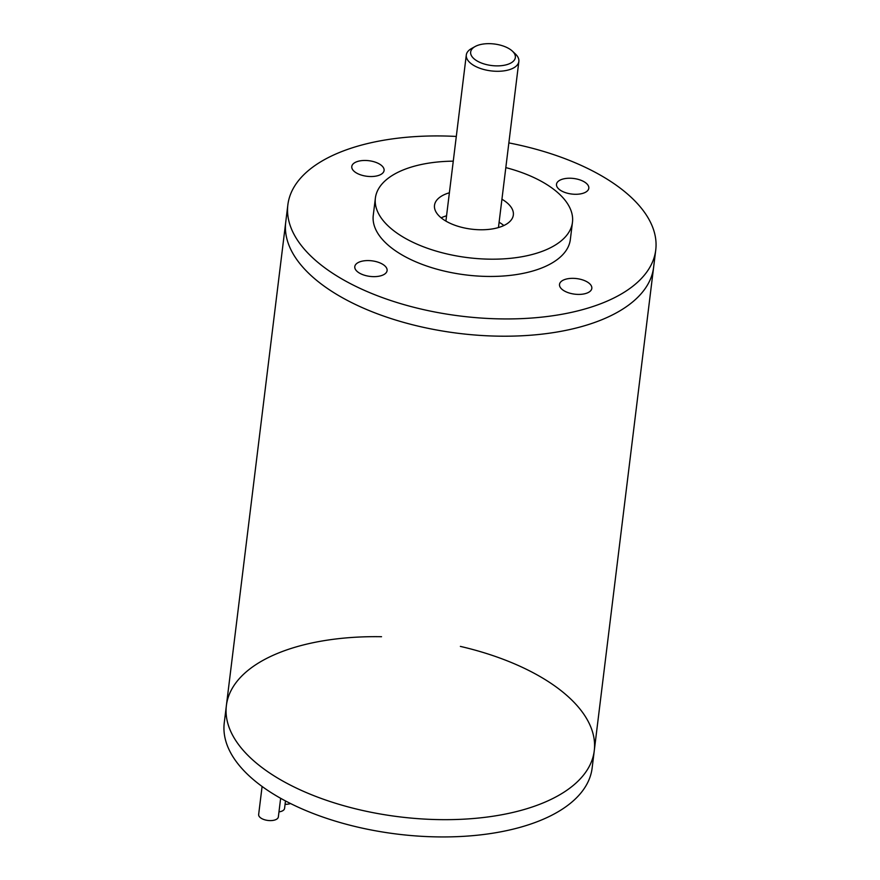 <?xml version="1.0" encoding="UTF-8"?>
<svg xmlns="http://www.w3.org/2000/svg" width="880" height="880" viewBox="0 0 880 880"><rect width="100%" height="100%" fill="white"/><g stroke="black" fill="none" stroke-linecap="round" stroke-linejoin="round"><path stroke-width="1.32" d="M456.302 136.444A185.317 89.342 7 0 0 287.859 204.853A185.317 89.342 7 0 0 397.518 302.687A185.317 89.342 7 0 0 603.999 302.445A185.317 89.342 7 0 0 655.743 250.019L653.62 267.289A185.317 89.342 7 0 1 458.799 333.377A185.317 89.342 7 0 1 285.736 222.112A185.317 89.342 7 0 0 395.406 319.957A185.317 89.342 7 0 0 601.876 319.715A185.317 89.342 7 0 0 653.62 267.289L592.141 768.02A185.317 89.342 -173 0 1 397.309 834.108A185.317 89.342 -173 0 1 224.257 722.854L226.38 705.584A185.317 89.342 7 0 0 399.432 816.838A185.317 89.342 7 0 0 594.264 750.75A185.317 89.342 7 0 0 538.681 675.763A185.317 89.342 7 0 0 460.372 646.393M381.535 636.713A185.317 89.342 7 0 0 226.38 705.584A185.317 89.342 -173 0 0 399.432 816.838A185.317 89.342 -173 0 0 594.264 750.75M441.144 217.833A39.71 19.14 -173 0 1 446.556 215.798M499.114 222.255A39.71 19.14 -173 0 1 503.866 225.533M501.941 199.232A39.71 19.14 -173 0 1 513.337 215.006A39.71 19.14 -173 0 1 502.249 226.237A39.71 19.14 -173 0 1 458.007 226.292A39.71 19.14 -173 0 1 434.511 205.326A39.71 19.14 -173 0 1 449.383 192.775M475.079 46.552L471.493 48.554A26.477 12.76 7 0 0 466.301 54.989A26.477 12.76 7 0 0 481.965 68.97A26.477 12.76 7 0 0 511.467 68.937A26.477 12.76 7 0 0 518.859 61.446A26.477 12.76 7 0 0 515.372 53.944L512.38 51.128A22.506 10.846 -173 0 1 509.058 63.877A22.506 10.846 -173 0 1 478.478 61.71A22.506 10.846 -173 0 1 475.079 46.552A22.506 10.846 -173 0 1 512.38 51.128M379.544 175.087A16.28 7.843 -173 0 1 361.416 175.109A16.28 7.843 -173 0 1 351.78 166.518A16.28 7.843 -173 0 1 368.896 160.71A16.28 7.843 -173 0 1 384.087 170.478A16.28 7.843 -173 0 1 379.544 175.087M587.279 292.963A16.28 7.843 -173 0 1 569.14 292.985A16.28 7.843 -173 0 1 559.515 284.383A16.28 7.843 -173 0 1 576.62 278.586A16.28 7.843 -173 0 1 591.822 288.354A16.28 7.843 -173 0 1 587.279 292.963M584.265 192.841A16.28 7.843 -173 0 1 566.137 192.863A16.28 7.843 -173 0 1 556.501 184.272A16.28 7.843 -173 0 1 573.617 178.475A16.28 7.843 -173 0 1 588.808 188.243A16.28 7.843 -173 0 1 584.265 192.841M382.547 275.198A16.28 7.843 -173 0 1 364.419 275.22A16.28 7.843 -173 0 1 354.794 266.629A16.28 7.843 -173 0 1 371.899 260.821A16.28 7.843 -173 0 1 387.101 270.589A16.28 7.843 -173 0 1 382.547 275.198M655.743 250.019A185.317 89.342 7 0 0 508.849 142.901M453.266 161.161A99.275 47.861 7 0 0 375.386 198.066L373.263 215.336A99.275 47.861 7 0 0 432.014 267.751A99.275 47.861 7 0 0 542.619 267.619A99.275 47.861 7 0 0 570.339 239.536L572.462 222.266A99.275 47.861 7 0 0 505.824 167.607M375.386 198.066A99.275 47.861 7 0 0 434.126 250.481A99.275 47.861 7 0 0 544.742 250.349A99.275 47.861 7 0 0 572.462 222.266M280.643 798.303L278.355 816.915A9.933 4.785 -173 0 1 267.927 820.457A9.933 4.785 -173 0 1 258.654 814.495L262.097 786.467M285.483 800.943L284.581 808.368A9.933 4.785 -173 0 1 278.982 811.899M290.521 803.517A9.933 4.785 -173 0 1 285.076 804.309M498.454 227.557L518.859 61.446M445.907 221.1L466.301 54.989M226.38 705.584L287.859 204.853"/></g></svg>
